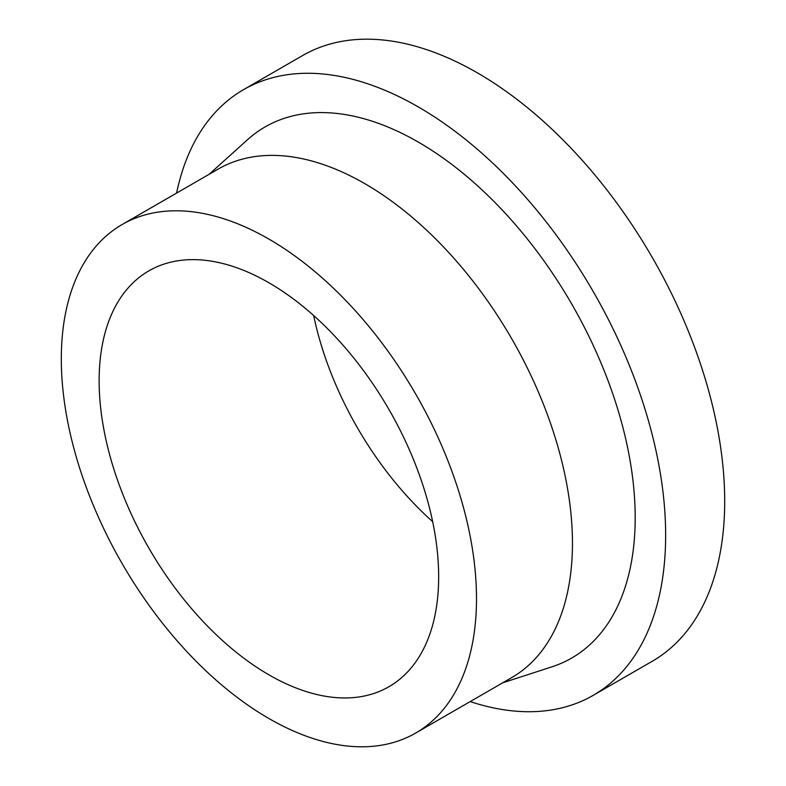 <?xml version="1.0" encoding="UTF-8"?>
<svg xmlns="http://www.w3.org/2000/svg" width="786" height="786" viewBox="0 0 786 786"><rect width="100%" height="100%" fill="white"/><g stroke="black" fill="none" stroke-linecap="round" stroke-linejoin="round"><path stroke-width="1.18" d="M176.595 193.091A349.691 201.894 60 0 1 243.532 89.653A349.691 201.894 60 0 1 513.003 183.344A349.691 201.894 60 0 1 665.644 535.256A349.691 201.894 60 0 1 593.214 695.345A349.691 201.894 60 0 1 470.175 701.593M243.532 89.653L302.581 55.56A349.691 201.894 60 0 1 572.051 149.252A349.691 201.894 60 0 1 724.692 501.163A349.691 201.894 60 0 1 652.272 661.252L593.214 695.345M122.115 224.541L218.066 169.137A293.581 169.501 60 0 1 444.306 247.796A293.581 169.501 60 0 1 572.454 543.244A293.581 169.501 60 0 1 511.647 677.65L415.696 733.043A293.581 169.501 60 0 1 189.455 654.394A293.581 169.501 60 0 1 61.308 358.937A293.581 169.501 60 0 1 122.115 224.541A293.581 169.501 60 0 1 348.345 303.2A293.581 169.501 60 0 1 476.503 598.647A293.581 169.501 60 0 1 415.696 733.043M209.086 174.325L247.511 139.721A306.628 177.037 60 0 1 488.961 196.52A306.628 177.037 60 0 1 635.196 517.679A306.628 177.037 60 0 1 551.851 666.862L502.667 682.828M99.134 380.778A240.084 138.611 60 0 1 148.859 270.875A240.084 138.611 60 0 1 333.873 335.19A240.084 138.611 60 0 1 438.667 576.806A240.084 138.611 60 0 1 388.942 686.718A240.084 138.611 60 0 1 203.938 622.394A240.084 138.611 60 0 1 99.134 380.778M432.664 521.658A240.084 138.611 60 0 1 313.663 315.54"/></g></svg>
